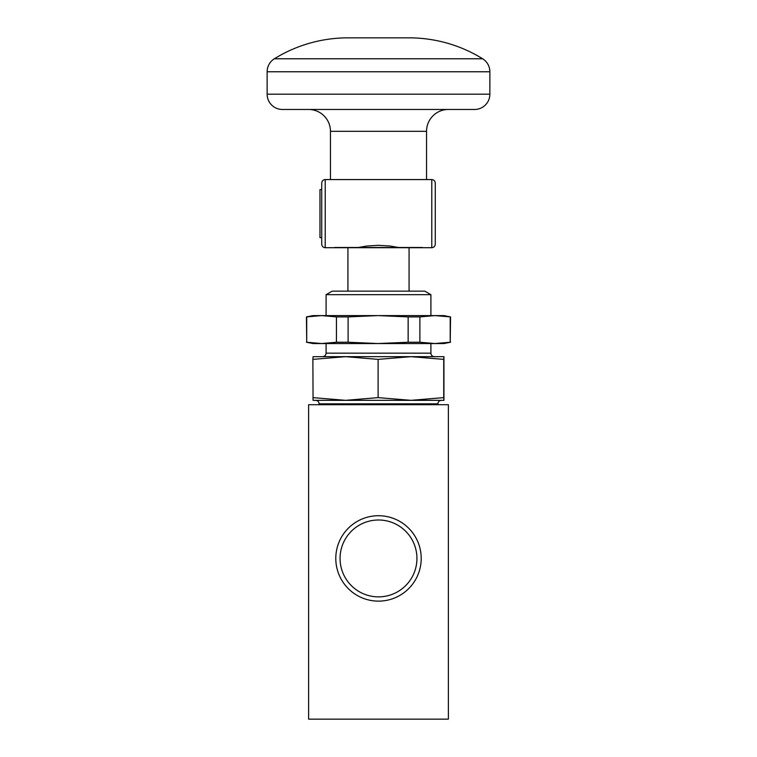 <?xml version="1.0" encoding="UTF-8"?>
<svg xmlns="http://www.w3.org/2000/svg" width="757" height="757" viewBox="0 0 757 757"><rect width="100%" height="100%" fill="white"/><g stroke="black" fill="none" stroke-linecap="round" stroke-linejoin="round"><path stroke-width="1.14" d="M326.097 294.681L332.209 291.152L424.791 291.152L430.903 294.681L326.097 294.681L326.097 315.593M408.146 342.23L419.88 342.23L419.88 316.899L435.038 315.593L378.122 315.593L408.146 316.899L408.146 342.23L378.122 343.546L348.106 342.23L348.106 316.899L378.122 315.593L321.583 315.593L336.439 316.899L336.439 342.23L321.583 343.546L306.717 342.23L306.717 316.899L321.583 315.593L312.991 315.593L306.443 316.899L306.717 342.23M419.88 316.899L408.146 316.899M345.495 356.661L312.878 359.376L313.067 356.661L410.928 356.661L378.112 359.376L345.495 356.661M319.974 213.635L319.974 189.61L321.725 189.61L321.725 183.062L321.725 244.208L321.725 237.651L319.974 237.651L319.974 213.635M435.275 183.062L435.275 244.208C435.048 246.347 433.884 247.511 431.783 247.7L431.783 179.57C433.884 179.759 435.048 180.923 435.275 183.062M431.783 179.57L325.217 179.57L325.217 247.7C323.116 247.511 321.952 246.347 321.725 244.208M489.864 94.19L489.864 71.773A15.282 15.282 0 0 0 482.625 58.772A139.752 139.752 0 0 0 409.073 37.85L347.927 37.85A139.752 139.752 0 0 0 274.375 58.772A15.282 15.282 0 0 0 267.136 71.773L267.136 94.19A15.282 15.282 0 0 0 282.418 109.472L474.582 109.472A15.282 15.282 0 0 0 489.864 94.19L267.136 94.19M426.541 179.57L426.541 131.311A21.839 21.839 0 0 1 448.381 109.472M426.541 131.311L330.459 131.311A21.839 21.839 0 0 0 308.619 109.472M330.459 131.311L330.459 179.57M334.831 247.482L358.43 247.482L366.681 246.053L378.349 245.325L390.148 246.034L398.57 247.482L422.169 247.482M398.57 247.482L358.43 247.482M312.878 397.624L345.495 400.339L313.067 400.339L312.878 359.376M378.112 397.624L410.928 400.339L345.495 400.339L378.112 397.624L378.112 359.376M443.734 397.624L443.933 400.339L410.928 400.339L443.734 397.624L443.734 359.376L410.928 356.661L443.933 356.661L443.734 359.376M443.933 400.339L443.933 356.661M450.207 316.899L444.009 315.593L435.038 315.593L450.207 316.899L450.207 342.23L435.038 343.546L419.88 342.23M450.207 342.23L450.557 316.899M336.439 342.23L348.106 342.23M348.106 316.899L336.439 316.899M450.557 342.23L444.009 343.546L312.991 343.546L306.443 342.23M378.5 596.866A38.437 38.437 0 0 0 416.937 558.429A38.437 38.437 0 0 0 378.5 520.002A38.437 38.437 0 0 0 340.063 558.429A38.437 38.437 0 0 0 378.5 596.866M378.5 601.134A42.704 42.704 0 0 0 421.204 558.429A42.704 42.704 0 0 0 378.5 515.725A42.704 42.704 0 0 0 335.796 558.429A42.704 42.704 0 0 0 378.5 601.134M308.619 719.15L448.381 719.15L448.381 404.702L308.619 404.702L308.619 719.15M437.896 404.702L437.896 403.831L319.104 403.831C318.915 401.73 317.751 400.567 315.612 400.339M322.596 356.661C324.744 356.433 325.907 355.27 326.097 353.169L430.903 353.169L430.903 343.546M482.625 58.772L274.375 58.772M489.864 71.773L267.136 71.773M347.927 291.152L347.927 247.7M430.903 315.593L430.903 294.681M325.217 179.57C323.116 179.759 321.952 180.923 321.725 183.062M431.783 247.7L325.217 247.7M326.097 353.169L326.097 343.546M430.903 353.169C431.093 355.27 432.256 356.433 434.404 356.661M319.104 403.831L319.104 404.702M437.896 403.831C438.085 401.73 439.249 400.567 441.388 400.339M409.073 291.152L409.073 247.7"/></g></svg>
